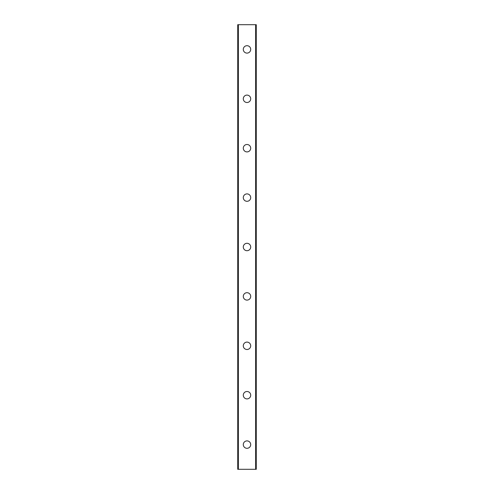 <?xml version="1.0" encoding="UTF-8"?>
<svg xmlns="http://www.w3.org/2000/svg" width="494" height="494" viewBox="0 0 494 494"><rect width="100%" height="100%" fill="white"/><g stroke="black" fill="none" stroke-linecap="round" stroke-linejoin="round"><path stroke-width="0.74" d="M243.295 444.6A3.705 3.705 0 0 1 247 440.895A3.705 3.705 0 0 1 250.705 444.6A3.705 3.705 0 0 1 247 448.305A3.705 3.705 0 0 1 243.295 444.6M243.295 395.2A3.705 3.705 0 0 1 247 391.495A3.705 3.705 0 0 1 250.705 395.2A3.705 3.705 0 0 1 247 398.905A3.705 3.705 0 0 1 243.295 395.2M243.295 345.8A3.705 3.705 0 0 1 247 342.095A3.705 3.705 0 0 1 250.705 345.8A3.705 3.705 0 0 1 247 349.505A3.705 3.705 0 0 1 243.295 345.8M243.295 296.4A3.705 3.705 0 0 1 247 292.695A3.705 3.705 0 0 1 250.705 296.4A3.705 3.705 0 0 1 247 300.105A3.705 3.705 0 0 1 243.295 296.4M243.295 247A3.705 3.705 0 0 1 247 243.295A3.705 3.705 0 0 1 250.705 247A3.705 3.705 0 0 1 247 250.705A3.705 3.705 0 0 1 243.295 247M243.295 197.6A3.705 3.705 0 0 1 247 193.895A3.705 3.705 0 0 1 250.705 197.6A3.705 3.705 0 0 1 247 201.305A3.705 3.705 0 0 1 243.295 197.6M243.295 148.2A3.705 3.705 0 0 1 247 144.495A3.705 3.705 0 0 1 250.705 148.2A3.705 3.705 0 0 1 247 151.905A3.705 3.705 0 0 1 243.295 148.2M243.295 98.8A3.705 3.705 0 0 1 247 95.095A3.705 3.705 0 0 1 250.705 98.8A3.705 3.705 0 0 1 247 102.505A3.705 3.705 0 0 1 243.295 98.8M243.295 49.4A3.705 3.705 0 0 1 247 45.695A3.705 3.705 0 0 1 250.705 49.4A3.705 3.705 0 0 1 247 53.105A3.705 3.705 0 0 1 243.295 49.4M238.361 24.7L237.738 24.7L237.738 469.3L256.263 469.3L256.263 24.7L238.361 24.7L238.361 469.3M255.639 24.7L255.639 469.3"/></g></svg>
